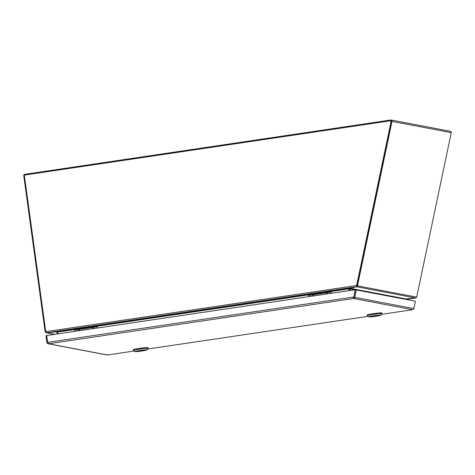 <?xml version="1.0" encoding="UTF-8"?>
<svg xmlns="http://www.w3.org/2000/svg" width="475" height="475" viewBox="0 0 475 475"><rect width="100%" height="100%" fill="white"/><g stroke="black" fill="none" stroke-linecap="round" stroke-linejoin="round"><path stroke-width="0.71" d="M78.333 330.838L79.171 330.06L80.18 330.564M92.138 328.789L92.975 328.011L93.991 328.516M97.411 328.005L97.25 326.806L74.741 330.143L74.907 331.348M97.547 327.988L96.906 325.737L97.013 326.491L74.504 329.828L97.161 326.515L97.25 326.806M74.504 329.828L74.403 329.074L96.906 325.737M412.585 309.712L412.573 309.718A1.443 1.413 -79.2 0 0 413.743 308.584L354.837 297.368A1.443 1.413 100.8 0 1 353.643 298.502L353.358 297.059L353.857 296.982L355.187 289.762L46.693 335.534L47.625 342.356L48.094 342.291L48.557 343.763A1.443 1.413 100.8 0 1 46.96 342.546L45.932 335.706L46.698 335.593M353.513 297.552A0.481 0.469 -79.2 0 0 353.911 297.172M46.96 342.546L47.892 342.41A0.481 0.469 -79.2 0 0 48.177 342.784M48.118 342.451L47.803 342.392L48.1 342.35M355.371 289.768L353.822 297.154L354.748 297.35L356.298 289.964L355.371 289.768L415.387 301.221L356.298 289.964M46.871 342.528L47.625 342.356M350.045 288.248L349.891 288.658A0.386 0.38 -79.2 0 0 349.891 288.758L355.169 289.762L353.857 296.982M413.743 308.584L415.387 301.221M412.573 309.718L381.502 314.331L412.555 309.718L353.643 298.502L353.18 297.023L353.679 296.952M353.643 298.502L48.557 343.763L107.469 354.985L134.253 351.013L107.469 354.985A1.443 1.413 -79.2 0 1 107.006 354.973L48.094 343.758M48.094 342.291L353.358 297.059M381.942 313.738L381.835 312.942A7.345 0.451 172.2 0 0 373.196 313.678A7.345 0.451 172.2 0 0 367.282 314.937L367.389 315.727A7.345 0.451 -7.8 0 1 373.303 314.474A7.345 0.451 -7.8 0 1 381.942 313.738A7.345 0.451 -7.8 0 1 381.93 313.761L380.79 315.258A6.009 0.368 -7.8 0 1 375.963 316.267A6.009 0.368 -7.8 0 1 368.909 316.89A6.009 0.368 -7.8 0 1 373.73 315.839A6.009 0.368 -7.8 0 1 380.79 315.258M368.909 316.89L367.407 315.756A7.345 0.451 -7.8 0 1 367.389 315.727M375.624 316.202L378.979 315.483L370.714 316.617L375.624 316.202M372.246 316.207L377.393 315.501M374.834 315.798L375.66 315.691M148.052 348.436L147.939 347.647A7.345 0.451 172.2 0 0 139.3 348.383A7.345 0.451 172.2 0 0 133.392 349.636L133.499 350.431A7.345 0.451 -7.8 0 1 139.412 349.173A7.345 0.451 -7.8 0 1 148.052 348.436A7.345 0.451 -7.8 0 1 148.04 348.466L146.9 349.962A6.009 0.368 -7.8 0 1 142.072 350.966A6.009 0.368 -7.8 0 1 135.019 351.589A6.009 0.368 -7.8 0 1 139.84 350.544A6.009 0.368 -7.8 0 1 146.9 349.962M135.019 351.589L133.517 350.455A7.345 0.451 -7.8 0 1 133.499 350.431M141.728 350.9L145.089 350.188L140.178 350.603L136.824 351.322L141.728 350.9M138.35 350.906L143.503 350.206M140.944 350.497L141.764 350.39M45.778 331.651L356.636 285.528L391.145 121.244A0.416 0.41 100.8 0 0 390.688 120.745L24.7 175.043A0.416 0.41 100.8 0 0 24.356 175.518L45.683 331.212A2.512 2.464 100.8 0 0 45.778 331.651L46.586 332.761L356.565 286.769L391.287 121.268A0.416 0.41 -79.2 0 0 390.889 120.769A0.386 0.38 100.8 0 1 391.275 121.054M349.22 290.647L348.959 288.747L356.565 286.769L356.737 285.724M349.357 290.629L349.083 288.652M57.819 333.883L57.552 331.983L56.572 331.811L46.586 332.761M415.821 297.985L416.676 297.13L357.491 285.855A2.512 0.475 -78.1 0 1 357.639 285.006L356.921 284.852M405.686 298.971L415.661 298.027L406.137 299.44M357.639 285.006L392.012 121.38A1.146 1.128 100.8 0 0 390.753 120.015L24.712 174.325A1.146 1.128 100.8 0 0 23.75 175.625L45.083 331.348A2.512 0.451 -98.4 0 0 45.149 331.793L45.796 331.698M416.676 297.13A2.512 0.475 -78.1 0 0 416.878 296.287L451.25 132.662A1.146 1.128 -79.2 0 0 450.359 131.302L391.121 120.021M356.612 286.728L415.655 298.015L405.899 298.923L350.051 288.289L356.618 286.775L357.491 285.855L356.761 285.701A2.512 0.475 -78.1 0 1 356.79 285.469M56.347 331.835L46.111 332.767L54.524 334.37M54.708 334.341L46.508 332.779L45.149 331.793M356.761 285.701L356.511 286.021M56.679 331.924L56.923 332.126A0.386 0.38 100.8 0 1 56.947 332.221L57.184 333.973M56.353 331.865L57.386 331.924M405.899 298.923L405.407 299.232A0.386 0.38 100.8 0 0 405.407 299.298M349.392 290.623L349.155 288.865A1.146 1.128 100.8 0 1 349.149 288.604M350.134 290.51L349.891 288.758M349.891 288.658L349.184 288.574M312.223 296.133L313.061 295.361L314.076 295.86M326.034 294.084L326.871 293.312L327.881 293.811M331.307 293.307L331.14 292.101L308.637 295.444L308.798 296.643M331.443 293.283L330.802 291.033L330.903 291.787L308.4 295.123L331.14 292.101M308.4 295.123L308.293 294.375L330.802 291.033M147.612 349.03L368.143 316.308L147.606 349.03M56.572 331.811L74.415 329.163M97.102 325.797L308.305 294.464M330.998 291.098L349.725 288.319M348.977 288.842L331.152 291.49M308.364 294.868L97.262 326.188M74.468 329.573L57.57 332.078M45.689 331.259L45.083 331.348M392.012 121.38L451.25 132.662M415.708 298.021L406.143 299.44"/></g></svg>
